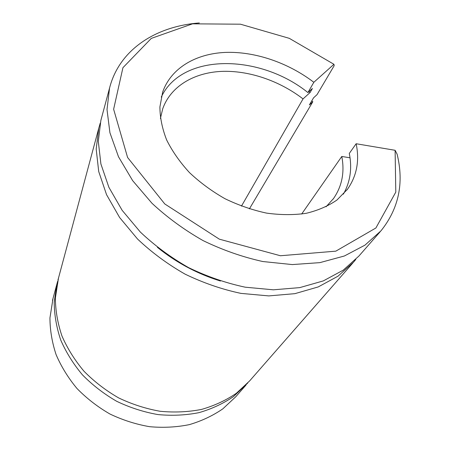 <?xml version="1.0" encoding="UTF-8"?>
<svg xmlns="http://www.w3.org/2000/svg" width="450" height="450" viewBox="0 0 450 450"><rect width="100%" height="100%" fill="white"/><g stroke="black" fill="none" stroke-linecap="round" stroke-linejoin="round"><path stroke-width="0.67" d="M380.183 231.733L358.948 255.999L343.254 270.141L323.325 280.896L299.745 287.618L273.347 289.811L245.183 287.184C225.911 283.061 207.056 276.548 188.618 267.637C170.82 257.496 154.732 245.644 140.366 232.082L122.147 210.324L108.866 187.268L100.896 163.958L98.302 141.368L100.884 120.336L109.541 88.133L107.01 109.575L109.924 132.739L118.496 156.769L132.66 180.653L152.021 203.31C167.271 217.485 184.309 229.922 203.13 240.626C222.609 250.059 242.488 257.023 262.761 261.523L292.303 264.577L319.877 262.637L344.374 255.994L364.933 245.166L380.976 230.828C398.79 208.581 404.168 183.032 397.114 154.192L395.111 150.294L395.798 192.116L375.891 227.993L335.807 251.162L280.418 255.746L219.336 239.169L164.784 203.963L127.592 157.489L113.631 109.243L122.929 67.697L151.273 38.402L192.555 23.833L240.469 24.199L289.294 38.34L333.939 64.288L334.192 65.666L317.031 94.646L313.549 97.847L309.358 104.951L312.823 101.745L249.384 208.884M109.541 88.133C119.261 49.444 156.15 26.145 199.361 22.961M160.403 118.457L162.72 108.771C170.618 86.456 193.596 72.827 220.995 71.421C248.507 70.155 279.332 80.651 303.036 98.91L310.067 92.543L312.396 88.521L307.912 92.571L313.836 82.288L333.939 64.288M303.036 98.91L241.453 206.134M395.111 150.294L356.147 143.741L349.29 153.45C352.266 168.3 350.297 181.879 343.378 194.175M356.147 143.741C359.685 160.768 356.788 175.95 347.462 189.276L336.949 200.019C328.224 206.038 317.976 210.465 306.202 213.306C293.732 215.111 280.502 215.044 266.524 213.103C252.394 210.06 238.534 205.262 224.955 198.697C211.843 191.227 200.014 182.526 189.461 172.586C179.893 162.152 172.282 151.268 166.629 139.928C162.219 128.582 159.981 117.591 159.902 106.948L162.664 92.126C170.927 68.147 195.683 53.73 225.208 52.419C254.869 51.266 288.135 62.668 313.836 82.288M161.263 97.082C182.216 52.532 260.044 53.893 307.912 92.571M100.884 120.336L101.526 117.945M308.914 91.665L310.067 92.543M350.021 157.804L341.786 156.465L301.646 214.054M220.449 281.025C197.269 273.836 176.259 262.609 157.41 247.348M355.809 259.442L353.599 262.114L337.995 276.199L318.229 286.926L294.879 293.659L268.762 295.909L240.936 293.383C221.906 289.35 203.299 282.938 185.113 274.157C167.563 264.156 151.706 252.444 137.548 239.034L119.604 217.496L106.538 194.653L98.713 171.523L96.188 149.079L98.786 128.154L100.243 123.081M311.738 100.913L312.823 101.745M352.822 262.997L249.626 380.914L236.346 393.289C226.007 400.326 214.436 405.697 201.623 409.399C188.291 412.014 174.476 412.644 160.183 411.283C145.879 408.757 132.024 404.291 118.62 397.896C105.75 390.482 94.207 381.594 83.987 371.228C74.739 360.214 67.388 348.457 61.943 335.964C57.679 323.291 55.485 310.686 55.367 298.147L58.494 278.066M247.781 382.978L233.466 396.608C223.2 403.611 211.714 408.954 199.007 412.644C185.782 415.26 172.091 415.907 157.933 414.574C143.758 412.082 130.039 407.672 116.769 401.338C104.034 393.998 92.604 385.189 82.496 374.918C73.344 363.994 66.071 352.327 60.688 339.93C56.475 327.347 54.315 314.826 54.208 302.372L56.773 284.473L57.656 281.284M245.993 385.071L235.721 396.799L222.829 408.853C212.828 415.721 201.673 420.981 189.354 424.626C176.546 427.23 163.305 427.916 149.636 426.69C135.956 424.333 122.732 420.109 109.957 414.022C97.695 406.952 86.709 398.441 76.989 388.502C68.203 377.921 61.228 366.609 56.07 354.561C52.048 342.321 50.001 330.126 49.939 317.964L53.016 298.446M341.786 156.465C344.801 172.164 342.039 186.193 333.512 198.551L326.059 206.792M346.899 190.024L347.462 189.276M57.938 280.142L98.786 128.154M52.476 300.465L56.773 284.473M332.983 199.271L333.512 198.551"/></g></svg>
